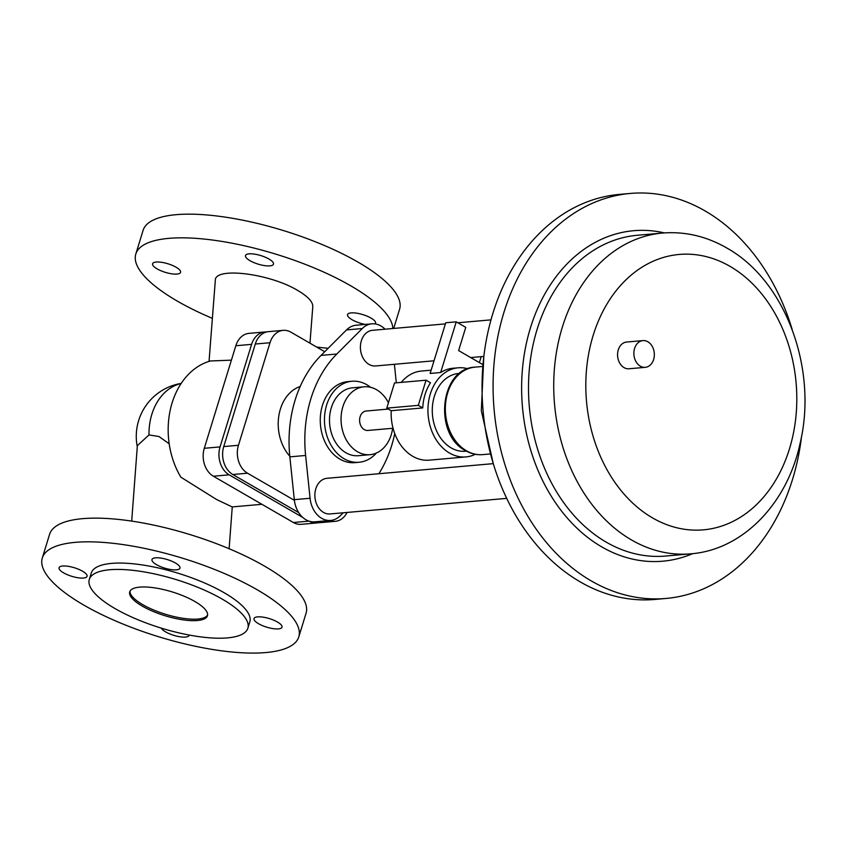 <?xml version="1.0" encoding="UTF-8"?>
<svg xmlns="http://www.w3.org/2000/svg" width="846" height="846" viewBox="0 0 846 846"><rect width="100%" height="100%" fill="white"/><g stroke="black" fill="none" stroke-linecap="round" stroke-linejoin="round"><path stroke-width="1.27" d="M231.402 360.153L210.485 360.967A74.004 56.312 -95 0 0 180.854 477.165L216.597 499.521L232.185 506.923L261.9 504.301M309.964 343.19L312.798 306.538C312.893 301.81 307.881 296.47 297.781 290.495C269.684 273.406 214.524 266.649 215.318 280.407L209.047 361.39M393.686 328.438L399.587 309.245A134.176 41.042 -162.9 0 0 358.059 262.144A134.176 41.042 -162.9 0 0 176.095 214.683A134.176 41.042 -162.9 0 0 143.101 230.345L135.815 254.022A134.176 41.042 17.1 0 1 168.809 238.361A134.176 41.042 17.1 0 1 309.763 266.13A134.176 41.042 17.1 0 1 392.861 328.512M249.094 253.842A14.636 4.473 17.1 0 1 265.168 257.163A14.636 4.473 17.1 0 1 273.48 264.164A14.636 4.473 17.1 0 1 269.874 265.866A14.636 4.473 17.1 0 1 253.811 262.556A14.636 4.473 17.1 0 1 245.499 255.555A14.636 4.473 17.1 0 1 249.094 253.842M176.973 274.062A14.636 4.473 17.1 0 1 160.899 270.741A14.636 4.473 17.1 0 1 152.597 263.741A14.636 4.473 17.1 0 1 156.193 262.038A14.636 4.473 17.1 0 1 172.267 265.348A14.636 4.473 17.1 0 1 180.579 272.349A14.636 4.473 17.1 0 1 176.973 274.062M365.229 324.42A14.636 4.473 17.1 0 1 347.547 314.596A14.636 4.473 17.1 0 1 351.143 312.883A14.636 4.473 17.1 0 1 367.217 316.203A14.636 4.473 17.1 0 1 375.529 323.204A14.636 4.473 17.1 0 1 375.053 323.902M131.701 521.104L137.359 445.652L148.991 434.929L158.963 436.515L169.168 443.748M75.294 542.349A134.176 41.042 17.1 0 1 222.614 572.742A134.176 41.042 17.1 0 1 298.786 636.911A134.176 41.042 17.1 0 1 265.792 652.562A134.176 41.042 17.1 0 1 118.472 622.17A134.176 41.042 17.1 0 1 42.3 558A134.176 41.042 17.1 0 1 75.294 542.349M298.786 636.911L306.072 613.223A134.176 41.042 -162.9 0 0 229.901 549.065A134.176 41.042 -162.9 0 0 82.58 518.661A134.176 41.042 -162.9 0 0 49.586 534.323L42.3 558M155.579 557.821A14.636 4.473 -162.9 0 0 151.984 559.534A14.636 4.473 -162.9 0 0 160.285 566.534A14.636 4.473 -162.9 0 0 176.359 569.844A14.636 4.473 -162.9 0 0 179.965 568.142A14.636 4.473 -162.9 0 0 171.653 561.141A14.636 4.473 -162.9 0 0 155.579 557.821M62.678 566.016A14.636 4.473 -162.9 0 0 59.072 567.729A14.636 4.473 -162.9 0 0 67.384 574.72A14.636 4.473 -162.9 0 0 83.458 578.04A14.636 4.473 -162.9 0 0 87.053 576.338A14.636 4.473 -162.9 0 0 78.752 569.337A14.636 4.473 -162.9 0 0 62.678 566.016M161.311 628.123A14.636 4.473 -162.9 0 0 171.294 634.5A14.636 4.473 -162.9 0 0 185.507 637.08A14.636 4.473 -162.9 0 0 189.102 635.378A14.636 4.473 -162.9 0 0 189.166 635.039M257.628 616.871A14.636 4.473 -162.9 0 0 254.033 618.574A14.636 4.473 -162.9 0 0 262.334 625.575A14.636 4.473 -162.9 0 0 278.408 628.895A14.636 4.473 -162.9 0 0 282.014 627.182A14.636 4.473 -162.9 0 0 273.702 620.181A14.636 4.473 -162.9 0 0 257.628 616.871M222.191 599.095A82.94 25.369 -162.9 0 0 139.844 571.23A82.94 25.369 -162.9 0 0 89.306 579.425A82.94 25.369 -162.9 0 0 114.982 608.549A82.94 25.369 -162.9 0 0 197.319 636.414A82.94 25.369 -162.9 0 0 247.867 628.208A82.94 25.369 -162.9 0 0 222.191 599.095M247.867 628.208L249.824 621.842A82.94 25.369 -162.9 0 0 224.148 592.729A82.94 25.369 -162.9 0 0 141.811 564.864A82.94 25.369 -162.9 0 0 91.262 573.07L89.306 579.425M130.03 591.143A40.661 12.436 -162.9 0 0 142.763 604.657A40.661 12.436 -162.9 0 0 181.985 618.14A40.661 12.436 -162.9 0 0 207.598 615.01M142.308 606.138A40.661 12.436 -162.9 0 0 182.673 619.79A40.661 12.436 -162.9 0 0 207.45 615.772A40.661 12.436 -162.9 0 0 194.866 601.495A40.661 12.436 -162.9 0 0 154.501 587.843A40.661 12.436 -162.9 0 0 129.724 591.862A40.661 12.436 -162.9 0 0 142.308 606.138M388.356 409.062L366.191 411.019A9.761 7.424 85 0 0 359.666 419.013A9.761 7.424 85 0 0 364.309 429.62A9.761 7.424 85 0 0 367.904 430.455L393.052 428.245M370.601 387.309A40.661 30.942 85 0 0 366.868 384.761A40.661 30.942 85 0 0 351.915 381.26L347.706 381.631A40.661 30.942 85 0 0 320.518 414.921A40.661 30.942 85 0 0 339.902 459.124A40.661 30.942 85 0 0 354.855 462.635L359.053 462.265A40.661 30.942 85 0 0 376.396 453.033M351.915 381.26A40.661 30.942 85 0 0 324.716 414.551A40.661 30.942 85 0 0 344.1 458.754A40.661 30.942 85 0 0 359.053 462.265M300.193 386.485A40.661 30.942 85 0 0 278.768 416.221A40.661 30.942 85 0 0 289.787 456.195M392.65 428.277A34.073 25.93 -95 0 1 370.04 454.683L358.471 455.698A34.073 25.93 -95 0 1 345.94 452.769A34.073 25.93 -95 0 1 329.707 415.724A34.073 25.93 -95 0 1 352.486 387.817L364.055 386.802A34.073 25.93 -95 0 1 376.586 389.731A34.073 25.93 -95 0 1 388.43 402.759M370.04 454.683A34.073 25.93 -95 0 1 357.509 451.743A34.073 25.93 -95 0 1 341.266 414.699A34.073 25.93 -95 0 1 364.055 386.802M324.727 351.735L290.929 332.171A21.139 16.085 85 0 0 283.146 330.352A21.139 16.085 85 0 0 270.001 342.736L238.445 445.282A21.139 16.085 85 0 0 247.54 473.21L294.376 500.314M298.733 512.644L232.819 474.511A21.139 16.085 -95 0 1 223.735 446.582L255.281 344.026A21.139 16.085 -95 0 1 268.436 331.653L283.146 330.352M329.676 520.512A21.139 16.085 85 0 0 335.323 521.326A21.139 16.085 85 0 0 347.072 512.454M335.323 521.326L320.602 522.617A21.139 16.085 -95 0 1 314.966 521.813M330.659 520.427L314.892 521.823A24.397 18.559 -95 0 1 294.302 499.648L289.85 456.861A113.85 86.63 -95 0 1 321.057 355.405L346.522 329.919A24.397 18.559 -95 0 1 356.134 325.224L371.902 323.828A24.397 18.559 85 0 0 362.289 328.523L336.824 354.009A113.85 86.63 85 0 0 305.618 455.465L310.07 498.262A24.397 18.559 85 0 0 330.659 520.427A24.397 18.559 85 0 0 340.272 515.732L343.212 512.792M378.86 473.728A113.85 86.63 85 0 0 394.744 433.617M385.046 329.2A24.397 18.559 85 0 0 371.902 323.828M396.319 382.826L394.395 364.298M266.606 331.949A21.139 16.085 85 0 0 264.756 331.981A21.139 16.085 85 0 0 251.6 344.354L220.055 446.91A21.139 16.085 85 0 0 229.15 474.828L302.783 517.445M309.298 521.21A21.139 16.085 85 0 0 316.922 522.944L301.165 524.33A21.139 16.085 -95 0 1 293.382 522.511L213.382 476.224A21.139 16.085 -95 0 1 204.288 448.295L235.833 345.739A21.139 16.085 -95 0 1 248.988 333.366L264.756 331.981M328.185 348.277A134.176 41.042 17.1 0 1 316.605 347.029M212.378 318.35A134.176 41.042 17.1 0 1 135.815 254.022M316.922 522.944A21.139 16.085 85 0 0 318.752 522.638M792.194 329.57A203.294 154.702 85 0 0 705.12 210.95A203.294 154.702 85 0 0 630.355 193.438A203.294 154.702 85 0 0 494.392 359.91A203.294 154.702 85 0 0 591.301 580.938A203.294 154.702 85 0 0 666.066 598.45A203.294 154.702 85 0 0 801.585 436.102M630.355 193.438L619.314 194.411A203.294 154.702 85 0 0 483.352 360.882A203.294 154.702 85 0 0 580.261 581.911A203.294 154.702 85 0 0 655.037 599.433L666.066 598.45M640.337 366.181A13.42 10.215 -95 0 1 633.95 351.587A13.42 10.215 -95 0 1 642.918 340.6A13.42 10.215 -95 0 1 647.856 341.763A13.42 10.215 -95 0 1 654.254 356.346A13.42 10.215 -95 0 1 645.276 367.333A13.42 10.215 -95 0 1 640.337 366.181M645.276 367.333L628.99 368.771A13.42 10.215 -95 0 1 624.052 367.619A13.42 10.215 -95 0 1 617.654 353.025A13.42 10.215 -95 0 1 626.632 342.038L642.918 340.6M459.579 373.393L458.638 373.477A39.032 29.705 85 0 0 432.528 405.446A39.032 29.705 85 0 0 451.14 447.883A39.032 29.705 85 0 0 465.49 451.246L466.442 451.161M391.212 410.712L386.77 408.142L394.511 382.984L426.046 380.203L430.487 382.773A44.722 34.03 85 0 0 422.746 407.931L391.212 410.712A44.722 34.03 85 0 0 412.753 456.301A44.722 34.03 85 0 0 429.208 460.161L465.998 456.914A44.722 34.03 85 0 0 475.346 454.291M467.796 368.761A44.722 34.03 85 0 0 458.13 367.809A44.722 34.03 85 0 0 428.224 404.43A44.722 34.03 85 0 0 449.543 453.065A44.722 34.03 85 0 0 465.998 456.914M445.387 323.881L372.473 330.31A17.893 13.61 85 0 0 360.512 344.967A17.893 13.61 85 0 0 369.036 364.415A17.893 13.61 85 0 0 375.613 365.958L434.03 360.798M493.303 463.64L326.947 478.307A17.893 13.61 85 0 0 314.976 492.954A17.893 13.61 85 0 0 323.51 512.412A17.893 13.61 85 0 0 330.088 513.945L506.722 498.368M386.77 408.142L418.305 405.361L426.046 380.203M422.746 407.931L418.305 405.361M458.13 367.809L452.885 368.274A44.722 34.03 85 0 0 440.65 372.515L430.138 373.446L445.726 322.77L456.237 321.84L440.65 372.515M482.548 364.425L458.617 350.582L465.765 327.349L456.237 321.84M481.205 356.642L479.375 362.596M431.143 370.188L421.35 371.056A44.722 34.03 85 0 0 401.268 382.392M270.001 342.736L255.281 344.026M223.735 446.582L238.445 445.282M247.54 473.21L232.819 474.511M321.057 355.405L336.824 354.009M362.289 328.523L346.522 329.919M294.302 499.648L310.07 498.262M305.618 455.465L289.85 456.861M251.6 344.354L235.833 345.739M293.382 522.511L309.065 521.125M229.15 474.828L213.382 476.224M181.097 383.545A53.668 40.841 85 0 0 151.836 414.318A53.668 40.841 85 0 0 148.991 434.929M204.288 448.295L220.055 446.91M652.604 517.942A138.236 105.2 85 0 0 789.445 448.93A138.236 105.2 85 0 0 730.003 266.353A138.236 105.2 85 0 0 593.173 335.365A138.236 105.2 85 0 0 652.604 517.942M631.518 539.96A161.015 122.522 85 0 0 690.738 553.834C743.169 549.815 787.224 503.137 800.009 443.748C817.987 369.755 786.05 280.914 726.693 247.941C706.325 236.224 684.911 231.265 662.45 233.052A161.015 122.522 85 0 0 562.294 327.307A161.015 122.522 85 0 0 631.518 539.96M662.45 233.052L637.218 235.283A161.015 122.522 85 0 0 537.062 329.538A161.015 122.522 85 0 0 606.296 542.18A161.015 122.522 85 0 0 665.506 556.055L690.738 553.834M664.396 232.904A165.89 126.234 85 0 0 525.62 346.955A165.89 126.234 85 0 0 601.77 546.897A165.89 126.234 85 0 0 692.684 553.644M482.262 366.498L474.987 367.143A43.907 33.417 85 0 0 445.62 403.098A43.907 33.417 85 0 0 466.548 450.844A43.907 33.417 85 0 0 482.696 454.619L489.971 453.985M181.181 383.407A53.668 53.668 0 0 0 137.285 446.741M232.259 506.913L229.118 548.737M482.696 454.619C476.7 455.106 470.958 453.773 465.469 450.622C433.311 434.379 439.783 368.422 474.987 367.143M483.849 356.409L470.683 357.572M490.976 319.862L457.866 322.781M483.806 356.769L481.321 410.659L493.197 463.291"/></g></svg>

